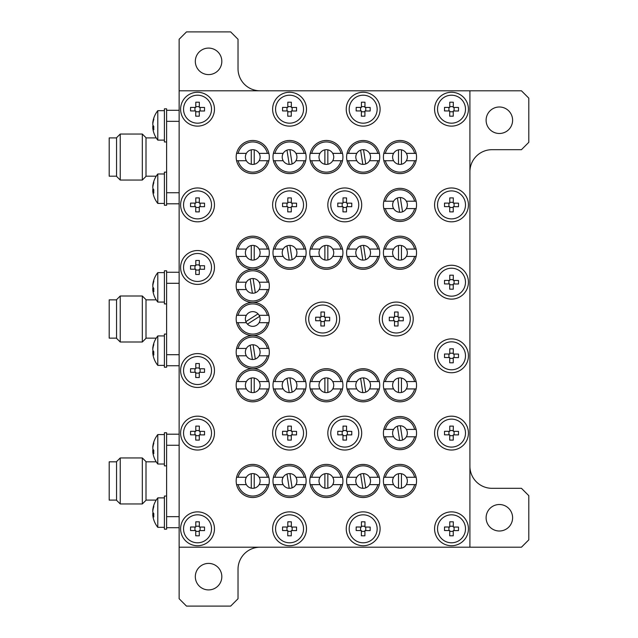 <?xml version="1.0" encoding="UTF-8"?>
<svg xmlns="http://www.w3.org/2000/svg" width="638" height="638" viewBox="0 0 638 638"><rect width="100%" height="100%" fill="white"/><g stroke="black" fill="none" stroke-linecap="round" stroke-linejoin="round"><path stroke-width="0.96" d="M214.464 109.194A16.931 16.931 0 0 0 189.071 94.536A16.931 16.931 0 0 0 189.071 123.86A16.931 16.931 0 0 0 214.464 109.194M306.487 109.194A16.931 16.931 0 0 0 281.087 94.536A16.931 16.931 0 0 0 281.087 123.86A16.931 16.931 0 0 0 306.487 109.194M380.104 109.194A16.931 16.931 0 0 0 354.704 94.536A16.931 16.931 0 0 0 354.704 123.86A16.931 16.931 0 0 0 380.104 109.194M468.436 109.194A16.931 16.931 0 0 0 443.043 94.536A16.931 16.931 0 0 0 443.043 123.86A16.931 16.931 0 0 0 468.436 109.194M468.436 204.894A16.931 16.931 0 0 0 443.043 190.236A16.931 16.931 0 0 0 443.043 219.56A16.931 16.931 0 0 0 468.436 204.894M468.436 282.195A16.931 16.931 0 0 0 443.043 267.529A16.931 16.931 0 0 0 443.043 296.853A16.931 16.931 0 0 0 468.436 282.195M468.436 355.805A16.931 16.931 0 0 0 443.043 341.147A16.931 16.931 0 0 0 443.043 370.471A16.931 16.931 0 0 0 468.436 355.805M214.464 204.894A16.931 16.931 0 0 0 189.071 190.236A16.931 16.931 0 0 0 189.071 219.56A16.931 16.931 0 0 0 214.464 204.894M339.615 319A16.931 16.931 0 0 0 314.215 304.334A16.931 16.931 0 0 0 314.215 333.666A16.931 16.931 0 0 0 339.615 319M413.225 319A16.931 16.931 0 0 0 387.832 304.334A16.931 16.931 0 0 0 387.832 333.666A16.931 16.931 0 0 0 413.225 319M214.464 267.466A16.931 16.931 0 0 0 189.071 252.808A16.931 16.931 0 0 0 189.071 282.132A16.931 16.931 0 0 0 214.464 267.466M214.464 370.534A16.931 16.931 0 0 0 189.071 355.868A16.931 16.931 0 0 0 189.071 385.192A16.931 16.931 0 0 0 214.464 370.534M214.464 433.106A16.931 16.931 0 0 0 189.071 418.44A16.931 16.931 0 0 0 189.071 447.764A16.931 16.931 0 0 0 214.464 433.106M214.464 528.806A16.931 16.931 0 0 0 189.071 514.14A16.931 16.931 0 0 0 189.071 543.464A16.931 16.931 0 0 0 214.464 528.806M306.487 528.806A16.931 16.931 0 0 0 281.087 514.14A16.931 16.931 0 0 0 281.087 543.464A16.931 16.931 0 0 0 306.487 528.806M380.104 528.806A16.931 16.931 0 0 0 354.704 514.14A16.931 16.931 0 0 0 354.704 543.464A16.931 16.931 0 0 0 380.104 528.806M468.436 528.806A16.931 16.931 0 0 0 443.043 514.14A16.931 16.931 0 0 0 443.043 543.464A16.931 16.931 0 0 0 468.436 528.806M468.436 433.106A16.931 16.931 0 0 0 443.043 418.44A16.931 16.931 0 0 0 443.043 447.764A16.931 16.931 0 0 0 468.436 433.106M306.487 204.894A16.931 16.931 0 0 0 281.087 190.236A16.931 16.931 0 0 0 281.087 219.56A16.931 16.931 0 0 0 306.487 204.894M361.698 204.894A16.931 16.931 0 0 0 336.298 190.236A16.931 16.931 0 0 0 336.298 219.56A16.931 16.931 0 0 0 361.698 204.894M306.487 433.106A16.931 16.931 0 0 0 281.087 418.44A16.931 16.931 0 0 0 281.087 447.764A16.931 16.931 0 0 0 306.487 433.106M361.698 433.106A16.931 16.931 0 0 0 336.298 418.44A16.931 16.931 0 0 0 336.298 447.764A16.931 16.931 0 0 0 361.698 433.106M469.911 547.205L469.911 90.795L179.134 90.795L179.134 547.205L521.445 547.205L528.806 539.844L528.806 495.678L521.445 488.317L491.994 488.317A22.083 22.083 0 0 1 469.911 466.234M166.614 188.704L166.614 172.14L164.405 172.14L164.405 205.261L166.614 205.261L166.614 188.704M166.614 125.391L166.614 108.827L164.405 108.827L164.405 141.955L166.614 141.955L166.614 125.391M166.614 512.609L166.614 496.045L164.405 496.045L164.405 529.173L166.614 529.173L166.614 512.609M166.614 449.296L166.614 432.739L164.405 432.739L164.405 465.86L166.614 465.86L166.614 449.296M166.614 350.653L166.614 334.089L164.405 334.089L164.405 367.217L166.614 367.217L166.614 350.653M166.614 287.347L166.614 270.783L164.405 270.783L164.405 303.911L166.614 303.911L166.614 287.347M236.18 480.956A16.564 16.564 0 0 1 268.893 477.272A16.564 16.564 0 0 1 252.744 497.52A16.564 16.564 0 0 1 236.18 480.956M236.594 484.633L246.372 484.633M238.11 484.633A15.089 15.089 0 0 0 267.378 484.633L268.893 484.633M259.124 484.633L267.378 484.633M259.124 477.272L267.378 477.272A15.089 15.089 0 0 0 238.11 477.272L246.372 477.272M268.893 477.272L267.378 477.272M238.11 477.272L236.594 477.272M236.18 157.044A16.564 16.564 0 0 1 268.893 153.367A16.564 16.564 0 0 1 252.744 173.608A16.564 16.564 0 0 1 236.18 157.044M236.594 160.728L246.372 160.728M238.11 160.728A15.089 15.089 0 0 0 267.378 160.728L268.893 160.728M259.124 160.728L267.378 160.728M259.124 153.367L267.378 153.367A15.089 15.089 0 0 0 238.11 153.367L246.372 153.367M268.893 153.367L267.378 153.367M238.11 153.367L236.594 153.367M309.797 157.044A16.564 16.564 0 0 1 342.51 153.367A16.564 16.564 0 0 1 326.361 173.608A16.564 16.564 0 0 1 309.797 157.044M310.212 160.728L319.989 160.728M311.727 160.728A15.089 15.089 0 0 0 340.995 160.728L342.51 160.728M332.733 160.728L340.995 160.728M332.733 153.367L340.995 153.367A15.089 15.089 0 0 0 311.727 153.367L319.989 153.367M342.51 153.367L340.995 153.367M311.727 153.367L310.212 153.367M383.414 157.044A16.564 16.564 0 0 1 416.128 153.367A16.564 16.564 0 0 1 399.978 173.608A16.564 16.564 0 0 1 383.414 157.044M383.829 160.728L393.598 160.728M385.344 160.728A15.089 15.089 0 0 0 414.612 160.728L416.128 160.728M406.35 160.728L414.612 160.728M406.35 153.367L414.612 153.367A15.089 15.089 0 0 0 385.344 153.367L393.598 153.367M416.128 153.367L414.612 153.367M385.344 153.367L383.829 153.367M383.414 252.744A16.564 16.564 0 0 1 416.128 249.067A16.564 16.564 0 0 1 399.978 269.308A16.564 16.564 0 0 1 383.414 252.744M383.829 256.428L393.598 256.428M385.344 256.428A15.089 15.089 0 0 0 414.612 256.428L416.128 256.428M406.35 256.428L414.612 256.428M406.35 249.067L414.612 249.067A15.089 15.089 0 0 0 385.344 249.067L393.598 249.067M416.128 249.067L414.612 249.067M385.344 249.067L383.829 249.067M309.797 252.744A16.564 16.564 0 0 1 342.51 249.067A16.564 16.564 0 0 1 326.361 269.308A16.564 16.564 0 0 1 309.797 252.744M310.212 256.428L319.989 256.428M311.727 256.428A15.089 15.089 0 0 0 340.995 256.428L342.51 256.428M332.733 256.428L340.995 256.428M332.733 249.067L340.995 249.067A15.089 15.089 0 0 0 311.727 249.067L319.989 249.067M342.51 249.067L340.995 249.067M311.727 249.067L310.212 249.067M236.18 252.744A16.564 16.564 0 0 1 268.893 249.067A16.564 16.564 0 0 1 252.744 269.308A16.564 16.564 0 0 1 236.18 252.744M236.594 256.428L246.372 256.428M238.11 256.428A15.089 15.089 0 0 0 267.378 256.428L268.893 256.428M259.124 256.428L267.378 256.428M259.124 249.067L267.378 249.067A15.089 15.089 0 0 0 238.11 249.067L246.372 249.067M268.893 249.067L267.378 249.067M238.11 249.067L236.594 249.067M236.18 319A16.564 16.564 0 0 1 268.893 315.316A16.564 16.564 0 0 1 252.744 335.564A16.564 16.564 0 0 1 236.18 319M236.594 322.684L246.372 322.684M238.11 322.684A15.089 15.089 0 0 0 267.378 322.684L268.893 322.684M259.124 322.684L267.378 322.684M259.124 315.316L267.378 315.316A15.089 15.089 0 0 0 238.11 315.316L246.372 315.316M268.893 315.316L267.378 315.316M238.11 315.316L236.594 315.316M272.992 157.044A16.564 16.564 0 0 1 305.706 153.367A16.564 16.564 0 0 1 289.556 173.608A16.564 16.564 0 0 1 272.992 157.044M273.407 160.728L283.176 160.728M274.922 160.728A15.089 15.089 0 0 0 304.19 160.728L305.706 160.728M295.928 160.728L304.19 160.728M295.928 153.367L304.19 153.367A15.089 15.089 0 0 0 274.922 153.367L283.176 153.367M305.706 153.367L304.19 153.367M274.922 153.367L273.407 153.367M346.609 157.044A16.564 16.564 0 0 1 379.315 153.367A16.564 16.564 0 0 1 363.166 173.608A16.564 16.564 0 0 1 346.609 157.044M347.016 160.728L356.794 160.728M348.531 160.728A15.089 15.089 0 0 0 377.808 160.728L379.315 160.728M369.546 160.728L377.808 160.728M369.546 153.367L377.808 153.367A15.089 15.089 0 0 0 348.531 153.367L356.794 153.367M379.315 153.367L377.808 153.367M348.531 153.367L347.016 153.367M383.414 204.894A16.564 16.564 0 0 1 416.128 201.217A16.564 16.564 0 0 1 399.978 221.458A16.564 16.564 0 0 1 383.414 204.894M383.829 208.578L393.598 208.578M385.344 208.578A15.089 15.089 0 0 0 414.612 208.578L416.128 208.578M406.35 208.578L414.612 208.578M406.35 201.217L414.612 201.217A15.089 15.089 0 0 0 385.344 201.217L393.598 201.217M416.128 201.217L414.612 201.217M385.344 201.217L383.829 201.217M236.18 385.256A16.564 16.564 0 0 1 268.893 381.572A16.564 16.564 0 0 1 252.744 401.82A16.564 16.564 0 0 1 236.18 385.256M236.594 388.933L246.372 388.933M238.11 388.933A15.089 15.089 0 0 0 267.378 388.933L268.893 388.933M259.124 388.933L267.378 388.933M259.124 381.572L267.378 381.572A15.089 15.089 0 0 0 238.11 381.572L246.372 381.572M268.893 381.572L267.378 381.572M238.11 381.572L236.594 381.572M309.797 385.256A16.564 16.564 0 0 1 342.51 381.572A16.564 16.564 0 0 1 326.361 401.82A16.564 16.564 0 0 1 309.797 385.256M310.212 388.933L319.989 388.933M311.727 388.933A15.089 15.089 0 0 0 340.995 388.933L342.51 388.933M332.733 388.933L340.995 388.933M332.733 381.572L340.995 381.572A15.089 15.089 0 0 0 311.727 381.572L319.989 381.572M342.51 381.572L340.995 381.572M311.727 381.572L310.212 381.572M383.414 385.256A16.564 16.564 0 0 1 416.128 381.572A16.564 16.564 0 0 1 399.978 401.82A16.564 16.564 0 0 1 383.414 385.256M383.829 388.933L393.598 388.933M385.344 388.933A15.089 15.089 0 0 0 414.612 388.933L416.128 388.933M406.35 388.933L414.612 388.933M406.35 381.572L414.612 381.572A15.089 15.089 0 0 0 385.344 381.572L393.598 381.572M416.128 381.572L414.612 381.572M385.344 381.572L383.829 381.572M383.414 480.956A16.564 16.564 0 0 1 416.128 477.272A16.564 16.564 0 0 1 399.978 497.52A16.564 16.564 0 0 1 383.414 480.956M383.829 484.633L393.598 484.633M385.344 484.633A15.089 15.089 0 0 0 414.612 484.633L416.128 484.633M406.35 484.633L414.612 484.633M406.35 477.272L414.612 477.272A15.089 15.089 0 0 0 385.344 477.272L393.598 477.272M416.128 477.272L414.612 477.272M385.344 477.272L383.829 477.272M309.797 480.956A16.564 16.564 0 0 1 342.51 477.272A16.564 16.564 0 0 1 326.361 497.52A16.564 16.564 0 0 1 309.797 480.956M310.212 484.633L319.989 484.633M311.727 484.633A15.089 15.089 0 0 0 340.995 484.633L342.51 484.633M332.733 484.633L340.995 484.633M332.733 477.272L340.995 477.272A15.089 15.089 0 0 0 311.727 477.272L319.989 477.272M342.51 477.272L340.995 477.272M311.727 477.272L310.212 477.272M272.992 480.956A16.564 16.564 0 0 1 305.706 477.272A16.564 16.564 0 0 1 289.556 497.52A16.564 16.564 0 0 1 272.992 480.956M273.407 484.633L283.176 484.633M274.922 484.633A15.089 15.089 0 0 0 304.19 484.633L305.706 484.633M295.928 484.633L304.19 484.633M295.928 477.272L304.19 477.272A15.089 15.089 0 0 0 274.922 477.272L283.176 477.272M305.706 477.272L304.19 477.272M274.922 477.272L273.407 477.272M346.609 480.956A16.564 16.564 0 0 1 379.315 477.272A16.564 16.564 0 0 1 363.166 497.52A16.564 16.564 0 0 1 346.609 480.956M347.016 484.633L356.794 484.633M348.531 484.633A15.089 15.089 0 0 0 377.808 484.633L379.315 484.633M369.546 484.633L377.808 484.633M369.546 477.272L377.808 477.272A15.089 15.089 0 0 0 348.531 477.272L356.794 477.272M379.315 477.272L377.808 477.272M348.531 477.272L347.016 477.272M383.414 433.106A16.564 16.564 0 0 1 416.128 429.422A16.564 16.564 0 0 1 399.978 449.67A16.564 16.564 0 0 1 383.414 433.106M383.829 436.783L393.598 436.783M385.344 436.783A15.089 15.089 0 0 0 414.612 436.783L416.128 436.783M406.35 436.783L414.612 436.783M406.35 429.422L414.612 429.422A15.089 15.089 0 0 0 385.344 429.422L393.598 429.422M416.128 429.422L414.612 429.422M385.344 429.422L383.829 429.422M272.992 252.744A16.564 16.564 0 0 1 305.706 249.067A16.564 16.564 0 0 1 289.556 269.308A16.564 16.564 0 0 1 272.992 252.744M273.407 256.428L283.176 256.428M274.922 256.428A15.089 15.089 0 0 0 304.19 256.428L305.706 256.428M295.928 256.428L304.19 256.428M295.928 249.067L304.19 249.067A15.089 15.089 0 0 0 274.922 249.067L283.176 249.067M305.706 249.067L304.19 249.067M274.922 249.067L273.407 249.067M346.609 252.744A16.564 16.564 0 0 1 379.315 249.067A16.564 16.564 0 0 1 363.166 269.308A16.564 16.564 0 0 1 346.609 252.744M347.016 256.428L356.794 256.428M348.531 256.428A15.089 15.089 0 0 0 377.808 256.428L379.315 256.428M369.546 256.428L377.808 256.428M369.546 249.067L377.808 249.067A15.089 15.089 0 0 0 348.531 249.067L356.794 249.067M379.315 249.067L377.808 249.067M348.531 249.067L347.016 249.067M236.18 285.872A16.564 16.564 0 0 1 268.893 282.195A16.564 16.564 0 0 1 252.744 302.436A16.564 16.564 0 0 1 236.18 285.872M236.594 289.556L246.372 289.556M238.11 289.556A15.089 15.089 0 0 0 267.378 289.556L268.893 289.556M259.124 289.556L267.378 289.556M259.124 282.195L267.378 282.195A15.089 15.089 0 0 0 238.11 282.195L246.372 282.195M268.893 282.195L267.378 282.195M238.11 282.195L236.594 282.195M236.18 352.128A16.564 16.564 0 0 1 268.893 348.444A16.564 16.564 0 0 1 252.744 368.692A16.564 16.564 0 0 1 236.18 352.128M236.594 355.805L246.372 355.805M238.11 355.805A15.089 15.089 0 0 0 267.378 355.805L268.893 355.805M259.124 355.805L267.378 355.805M259.124 348.444L267.378 348.444A15.089 15.089 0 0 0 238.11 348.444L246.372 348.444M268.893 348.444L267.378 348.444M238.11 348.444L236.594 348.444M272.992 385.256A16.564 16.564 0 0 1 305.706 381.572A16.564 16.564 0 0 1 289.556 401.82A16.564 16.564 0 0 1 272.992 385.256M273.407 388.933L283.176 388.933M274.922 388.933A15.089 15.089 0 0 0 304.19 388.933L305.706 388.933M295.928 388.933L304.19 388.933M295.928 381.572L304.19 381.572A15.089 15.089 0 0 0 274.922 381.572L283.176 381.572M305.706 381.572L304.19 381.572M274.922 381.572L273.407 381.572M346.609 385.256A16.564 16.564 0 0 1 379.315 381.572A16.564 16.564 0 0 1 363.166 401.82A16.564 16.564 0 0 1 346.609 385.256M347.016 388.933L356.794 388.933M348.531 388.933A15.089 15.089 0 0 0 377.808 388.933L379.315 388.933M369.546 388.933L377.808 388.933M369.546 381.572L377.808 381.572A15.089 15.089 0 0 0 348.531 381.572L356.794 381.572M379.315 381.572L377.808 381.572M348.531 381.572L347.016 381.572M360.606 378.35A7.361 7.361 0 0 1 363.516 377.903L365.726 392.155A7.361 7.361 0 0 1 362.823 392.609L360.606 378.35A7.361 7.361 0 0 0 362.823 392.609M365.726 392.155A7.361 7.361 0 0 0 363.516 377.903M286.996 378.35A7.361 7.361 0 0 1 289.907 377.903L292.116 392.155A7.361 7.361 0 0 1 289.205 392.609L286.996 378.35A7.361 7.361 0 0 0 289.205 392.609M292.116 392.155A7.361 7.361 0 0 0 289.907 377.903M250.184 345.222A7.361 7.361 0 0 1 253.095 344.775L255.304 359.027A7.361 7.361 0 0 1 252.393 359.481L250.184 345.222A7.361 7.361 0 0 0 252.393 359.481M255.304 359.027A7.361 7.361 0 0 0 253.095 344.775M250.184 278.973A7.361 7.361 0 0 1 253.095 278.519L255.304 292.778A7.361 7.361 0 0 1 252.393 293.225L250.184 278.973A7.361 7.361 0 0 0 252.393 293.225M255.304 292.778A7.361 7.361 0 0 0 253.095 278.519M360.606 245.845A7.361 7.361 0 0 1 363.516 245.391L365.726 259.65A7.361 7.361 0 0 1 362.823 260.097L360.606 245.845A7.361 7.361 0 0 0 362.823 260.097M365.726 259.65A7.361 7.361 0 0 0 363.516 245.391M286.996 245.845A7.361 7.361 0 0 1 289.907 245.391L292.116 259.65A7.361 7.361 0 0 1 289.205 260.097L286.996 245.845A7.361 7.361 0 0 0 289.205 260.097M292.116 259.65A7.361 7.361 0 0 0 289.907 245.391M397.418 426.2A7.361 7.361 0 0 1 400.329 425.753L402.538 440.005A7.361 7.361 0 0 1 399.627 440.459L397.418 426.2A7.361 7.361 0 0 0 399.627 440.459M402.538 440.005A7.361 7.361 0 0 0 400.329 425.753M365.726 487.855A7.361 7.361 0 0 0 363.516 473.603L365.726 487.855A7.361 7.361 0 0 1 362.823 488.309L360.606 474.05A7.361 7.361 0 0 0 362.823 488.309M360.606 474.05A7.361 7.361 0 0 1 363.516 473.603M397.418 197.995A7.361 7.361 0 0 1 400.329 197.541L402.538 211.8A7.361 7.361 0 0 1 399.627 212.247L397.418 197.995A7.361 7.361 0 0 0 399.627 212.247M402.538 211.8A7.361 7.361 0 0 0 400.329 197.541M360.606 150.145A7.361 7.361 0 0 1 363.516 149.691L365.726 163.95A7.361 7.361 0 0 1 362.823 164.397L360.606 150.145A7.361 7.361 0 0 0 362.823 164.397M365.726 163.95A7.361 7.361 0 0 0 363.516 149.691M286.996 150.145A7.361 7.361 0 0 1 289.907 149.691L292.116 163.95A7.361 7.361 0 0 1 289.205 164.397L286.996 150.145A7.361 7.361 0 0 0 289.205 164.397M292.116 163.95A7.361 7.361 0 0 0 289.907 149.691M292.116 487.855A7.361 7.361 0 0 0 289.907 473.603L292.116 487.855A7.361 7.361 0 0 1 289.205 488.309L286.996 474.05A7.361 7.361 0 0 0 289.205 488.309M286.996 474.05A7.361 7.361 0 0 1 289.907 473.603M401.446 164.261A7.361 7.361 0 0 0 401.446 149.834L401.446 164.261A7.361 7.361 0 0 1 398.503 164.261L398.503 149.834A7.361 7.361 0 0 0 398.503 164.261M398.503 149.834A7.361 7.361 0 0 1 401.446 149.834M401.446 259.961A7.361 7.361 0 0 0 401.446 245.534L401.446 259.961A7.361 7.361 0 0 1 398.503 259.961L398.503 245.534A7.361 7.361 0 0 0 398.503 259.961M398.503 245.534A7.361 7.361 0 0 1 401.446 245.534M327.836 164.261A7.361 7.361 0 0 0 327.836 149.834L327.836 164.261A7.361 7.361 0 0 1 324.886 164.261L324.886 149.834A7.361 7.361 0 0 0 324.886 164.261M324.886 149.834A7.361 7.361 0 0 1 327.836 149.834M327.836 259.961A7.361 7.361 0 0 0 327.836 245.534L327.836 259.961A7.361 7.361 0 0 1 324.886 259.961L324.886 245.534A7.361 7.361 0 0 0 324.886 259.961M324.886 245.534A7.361 7.361 0 0 1 327.836 245.534M254.219 164.261A7.361 7.361 0 0 0 254.219 149.834L254.219 164.261A7.361 7.361 0 0 1 251.276 164.261L251.276 149.834A7.361 7.361 0 0 0 251.276 164.261M251.276 149.834A7.361 7.361 0 0 1 254.219 149.834M254.219 259.961A7.361 7.361 0 0 0 254.219 245.534L254.219 259.961A7.361 7.361 0 0 1 251.276 259.961L251.276 245.534A7.361 7.361 0 0 0 251.276 259.961M251.276 245.534A7.361 7.361 0 0 1 254.219 245.534M247.456 324.12A7.361 7.361 0 0 0 259.618 316.368L247.456 324.12A7.361 7.361 0 0 1 245.869 321.632L258.039 313.88A7.361 7.361 0 0 0 245.869 321.632M258.039 313.88A7.361 7.361 0 0 1 259.618 316.368M254.219 488.166A7.361 7.361 0 0 0 254.219 473.739L254.219 488.166A7.361 7.361 0 0 1 251.276 488.166L251.276 473.739A7.361 7.361 0 0 0 251.276 488.166M251.276 473.739A7.361 7.361 0 0 1 254.219 473.739M327.836 488.166A7.361 7.361 0 0 0 327.836 473.739L327.836 488.166A7.361 7.361 0 0 1 324.886 488.166L324.886 473.739A7.361 7.361 0 0 0 324.886 488.166M324.886 473.739A7.361 7.361 0 0 1 327.836 473.739M401.446 392.466A7.361 7.361 0 0 0 401.446 378.039L401.446 392.466A7.361 7.361 0 0 1 398.503 392.466L398.503 378.039A7.361 7.361 0 0 0 398.503 392.466M398.503 378.039A7.361 7.361 0 0 1 401.446 378.039M327.836 392.466A7.361 7.361 0 0 0 327.836 378.039L327.836 392.466A7.361 7.361 0 0 1 324.886 392.466L324.886 378.039A7.361 7.361 0 0 0 324.886 392.466M324.886 378.039A7.361 7.361 0 0 1 327.836 378.039M254.219 392.466A7.361 7.361 0 0 0 254.219 378.039L254.219 392.466A7.361 7.361 0 0 1 251.276 392.466L251.276 378.039A7.361 7.361 0 0 0 251.276 392.466M251.276 378.039A7.361 7.361 0 0 1 254.219 378.039M401.446 488.166A7.361 7.361 0 0 0 401.446 473.739L401.446 488.166A7.361 7.361 0 0 1 398.503 488.166L398.503 473.739A7.361 7.361 0 0 0 398.503 488.166M398.503 473.739A7.361 7.361 0 0 1 401.446 473.739M330.779 433.027A13.988 13.988 0 0 1 351.825 421.032A13.988 13.988 0 0 1 351.69 445.26A13.988 13.988 0 0 1 330.779 433.027M275.568 433.027A13.988 13.988 0 0 1 296.614 421.032A13.988 13.988 0 0 1 296.479 445.26A13.988 13.988 0 0 1 275.568 433.027M330.779 204.814A13.988 13.988 0 0 1 351.825 192.82A13.988 13.988 0 0 1 351.69 217.048A13.988 13.988 0 0 1 330.779 204.814M275.568 204.814A13.988 13.988 0 0 1 296.614 192.82A13.988 13.988 0 0 1 296.479 217.048A13.988 13.988 0 0 1 275.568 204.814M437.524 433.027A13.988 13.988 0 0 1 458.57 421.032A13.988 13.988 0 0 1 458.435 445.26A13.988 13.988 0 0 1 437.524 433.027M437.524 528.727A13.988 13.988 0 0 1 458.57 516.732A13.988 13.988 0 0 1 458.435 540.96A13.988 13.988 0 0 1 437.524 528.727M349.185 528.727A13.988 13.988 0 0 1 370.231 516.732A13.988 13.988 0 0 1 370.096 540.96A13.988 13.988 0 0 1 349.185 528.727M275.568 528.727A13.988 13.988 0 0 1 296.614 516.732A13.988 13.988 0 0 1 296.479 540.96A13.988 13.988 0 0 1 275.568 528.727M183.545 433.027A13.988 13.988 0 0 1 204.599 421.032A13.988 13.988 0 0 1 204.455 445.26A13.988 13.988 0 0 1 183.545 433.027M183.545 370.455A13.988 13.988 0 0 1 204.599 358.46A13.988 13.988 0 0 1 204.455 382.68A13.988 13.988 0 0 1 183.545 370.455M183.545 267.386A13.988 13.988 0 0 1 204.599 255.399A13.988 13.988 0 0 1 204.455 279.619A13.988 13.988 0 0 1 183.545 267.386M382.306 318.92A13.988 13.988 0 0 1 403.36 306.926A13.988 13.988 0 0 1 403.224 331.154A13.988 13.988 0 0 1 382.306 318.92M308.696 318.92A13.988 13.988 0 0 1 329.742 306.926A13.988 13.988 0 0 1 329.607 331.154A13.988 13.988 0 0 1 308.696 318.92M183.545 204.814A13.988 13.988 0 0 1 204.599 192.82A13.988 13.988 0 0 1 204.455 217.048A13.988 13.988 0 0 1 183.545 204.814M437.524 355.725A13.988 13.988 0 0 1 458.57 343.738A13.988 13.988 0 0 1 458.435 367.959A13.988 13.988 0 0 1 437.524 355.725M437.524 282.116A13.988 13.988 0 0 1 458.57 270.121A13.988 13.988 0 0 1 458.435 294.341A13.988 13.988 0 0 1 437.524 282.116M437.524 204.814A13.988 13.988 0 0 1 458.57 192.82A13.988 13.988 0 0 1 458.435 217.048A13.988 13.988 0 0 1 437.524 204.814M437.524 109.114A13.988 13.988 0 0 1 458.57 97.12A13.988 13.988 0 0 1 458.435 121.348A13.988 13.988 0 0 1 437.524 109.114M349.185 109.114A13.988 13.988 0 0 1 370.231 97.12A13.988 13.988 0 0 1 370.096 121.348A13.988 13.988 0 0 1 349.185 109.114M275.568 109.114A13.988 13.988 0 0 1 296.614 97.12A13.988 13.988 0 0 1 296.479 121.348A13.988 13.988 0 0 1 275.568 109.114M183.545 109.114A13.988 13.988 0 0 1 204.599 97.12A13.988 13.988 0 0 1 204.455 121.348A13.988 13.988 0 0 1 183.545 109.114M183.545 528.727A13.988 13.988 0 0 1 204.599 516.732A13.988 13.988 0 0 1 204.455 540.96A13.988 13.988 0 0 1 183.545 528.727M152.921 510.304L152.761 510.304A23.494 21.708 0 0 1 153.088 507.984A23.558 23.558 0 0 1 157.793 497.887L157.793 527.331L164.405 527.331M153.088 507.984A23.494 21.708 0 0 1 153.806 505.336A23.279 7.959 28.3 0 0 153.806 506.684A23.494 21.708 180 0 0 152.761 511.652A23.494 8.972 -0 0 0 153.806 513.702A23.279 19.26 127.4 0 0 153.806 516.971A23.494 8.972 180 0 1 152.761 514.914A23.494 21.708 180 0 0 153.088 517.235A23.558 23.558 0 0 0 157.793 527.331A23.558 23.558 0 0 1 153.088 517.235A23.494 21.708 180 0 1 152.761 514.914L153.75 514.914M152.921 514.914A23.494 21.708 0 0 1 152.761 513.566A23.494 8.972 180 0 1 153.088 512.609M152.921 285.034L152.761 285.034A23.494 21.708 0 0 1 153.088 282.722A23.558 23.558 0 0 1 157.793 272.625L157.793 302.069L164.405 302.069M153.088 282.722A23.494 21.708 0 0 1 153.806 280.066A23.279 7.959 28.3 0 0 153.806 281.422A23.494 21.708 180 0 0 152.761 286.39A23.494 8.972 -0 0 0 153.806 288.44A23.279 19.26 127.4 0 0 153.806 291.702A23.494 8.972 180 0 1 152.761 289.652A23.494 21.708 180 0 0 153.088 291.973A23.558 23.558 0 0 0 157.793 302.069M152.921 289.652A23.494 21.708 0 0 1 152.761 288.304A23.494 8.972 180 0 1 153.088 287.347M153.75 289.652L152.761 289.652A23.494 21.708 180 0 0 153.088 291.973M152.921 348.348L152.761 348.348A23.494 21.708 0 0 1 153.088 346.027A23.494 21.708 0 0 1 153.806 343.38A23.279 7.959 28.3 0 0 153.806 344.727A23.494 21.708 180 0 0 152.761 349.696A23.494 8.972 -0 0 0 153.806 351.745A23.279 19.26 127.4 0 0 153.806 355.015A23.494 8.972 180 0 1 152.761 352.966A23.494 21.708 180 0 0 153.088 355.278L153.088 355.278A23.558 23.558 0 0 0 157.793 365.375L164.405 365.375M153.088 346.027A23.558 23.558 0 0 1 157.793 335.939L157.793 365.375M153.75 352.966L152.761 352.966A23.494 21.708 180 0 0 153.088 355.278M152.921 352.966A23.494 21.708 0 0 1 152.761 351.61A23.494 8.972 180 0 1 153.088 350.653M164.405 434.574L157.793 434.574L157.793 464.025L164.405 464.025M152.921 446.991L152.761 446.991A23.494 21.708 0 0 1 153.088 444.67A23.494 21.708 0 0 1 153.806 442.022A23.279 7.959 28.3 0 0 153.806 443.37A23.494 21.708 180 0 0 152.761 448.339A23.494 8.972 -0 0 0 153.806 450.396A23.279 19.26 127.4 0 0 153.806 453.658A23.494 8.972 180 0 1 152.761 451.608A23.494 21.708 180 0 0 153.088 453.929A23.558 23.558 0 0 0 157.793 464.025M152.921 451.608A23.494 21.708 0 0 1 152.761 450.261A23.494 8.972 180 0 1 153.088 449.296M153.75 451.608L152.761 451.608A23.494 21.708 180 0 0 153.088 453.929M120.239 457.948L120.239 503.956L116.555 500.28L116.555 461.633L120.239 457.948L142.322 457.948L142.322 503.956L120.239 503.956M142.322 457.948L146.006 461.633L146.006 500.28L142.322 503.956M116.555 461.816L109.194 461.816L109.194 500.096L116.555 500.096M120.239 295.992L120.239 342.008L116.555 338.323L116.555 299.677L120.239 295.992L142.322 295.992L142.322 342.008L120.239 342.008M142.322 295.992L146.006 299.677L146.006 338.323L142.322 342.008M116.555 299.86L109.194 299.86L109.194 338.14L116.555 338.14M153.75 191.009L152.761 191.009A23.494 21.708 180 0 0 153.088 193.33A23.558 23.558 0 0 0 157.793 203.426L164.405 203.426L157.793 203.426L157.793 173.975A23.558 23.558 0 0 0 153.088 184.071A23.494 21.708 0 0 1 153.806 181.423A23.279 7.959 28.3 0 0 153.806 182.771A23.494 21.708 180 0 0 152.761 187.739A23.494 8.972 -0 0 0 153.806 189.797A23.279 19.26 127.4 0 0 153.806 193.059A23.494 8.972 180 0 1 152.761 191.009A23.494 21.708 180 0 0 153.088 193.33A23.558 23.558 0 0 0 157.793 203.426M152.921 123.086L152.761 123.086A23.494 21.708 0 0 1 153.088 120.765A23.494 21.708 0 0 1 153.806 118.118A23.279 7.959 28.3 0 0 153.806 119.466A23.494 21.708 180 0 0 152.761 124.434A23.494 8.972 -0 0 0 153.806 126.483A23.279 19.26 127.4 0 0 153.806 129.753A23.494 8.972 180 0 1 152.761 127.696A23.494 21.708 180 0 0 153.088 130.016A23.558 23.558 0 0 0 156.23 137.904L146.006 137.904M164.405 110.669L157.793 110.669A23.558 23.558 0 0 0 153.088 120.765A23.558 23.558 0 0 1 157.793 110.669L157.793 140.113L164.405 140.113M153.75 127.696L152.761 127.696A23.494 21.708 180 0 0 153.088 130.016A23.558 23.558 0 0 0 157.793 140.113M152.921 127.696A23.494 21.708 0 0 1 152.761 126.348A23.494 8.972 180 0 1 153.088 125.391M152.921 191.009A23.494 21.708 0 0 1 152.761 189.661A23.494 8.972 180 0 1 153.088 188.704M152.921 186.392L152.761 186.392A23.494 21.708 0 0 1 153.088 184.071M120.239 134.044L120.239 180.052L116.555 176.367L116.555 137.72L120.239 134.044L142.322 134.044L142.322 180.052L120.239 180.052M142.322 134.044L146.006 137.72L146.006 176.367L142.322 180.052M116.555 137.904L109.194 137.904L109.194 176.184L116.555 176.184M486.108 517.761A13.254 13.254 0 0 1 505.982 506.285A13.254 13.254 0 0 1 505.982 529.237A13.254 13.254 0 0 1 486.108 517.761M195.324 576.656A13.254 13.254 0 0 1 215.205 565.18A13.254 13.254 0 0 1 215.205 588.132A13.254 13.254 0 0 1 195.324 576.656M195.324 61.344A13.254 13.254 0 0 1 215.205 49.868A13.254 13.254 0 0 1 215.205 72.82A13.254 13.254 0 0 1 195.324 61.344M486.108 120.239A13.254 13.254 0 0 1 505.982 108.763A13.254 13.254 0 0 1 505.982 131.715A13.254 13.254 0 0 1 486.108 120.239M179.134 90.795L179.134 39.261L186.495 31.9L230.661 31.9L238.022 39.261L238.022 68.705A22.083 22.083 0 0 0 260.105 90.795M260.105 547.205A22.083 22.083 0 0 0 238.022 569.295L238.022 598.739L230.661 606.1L186.495 606.1L179.134 598.739L179.134 547.205M469.911 90.795L521.445 90.795L528.806 98.156L528.806 142.322L521.445 149.683L491.994 149.683A22.083 22.083 0 0 0 469.911 171.766M179.134 192.748L166.614 192.748L166.614 121.34L179.134 121.34M166.614 203.793L179.134 203.793M166.614 110.302L179.134 110.302M152.761 189.661L153.694 189.661M152.761 126.348L153.694 126.348M179.134 354.704L166.614 354.704L166.614 283.296L179.134 283.296M166.614 365.749L179.134 365.749M166.614 272.251L179.134 272.251M179.134 516.66L166.614 516.66L166.614 445.252L179.134 445.252M166.614 527.698L179.134 527.698M166.614 434.207L179.134 434.207M152.761 450.261L153.694 450.261M152.761 351.61L153.694 351.61M152.761 288.304L153.694 288.304M152.761 513.566L153.694 513.566M199.295 530.577L199.263 535.808L195.73 535.784L195.754 530.561L190.531 530.529L190.555 526.996L195.778 527.028L195.81 521.804L199.343 521.82L199.311 527.044L204.535 527.076L204.519 530.609L199.295 530.577M194.957 527.02L194.933 530.553M195.754 531.382L199.287 531.406M200.117 530.585L200.133 527.052M199.319 526.222L195.786 526.206M199.295 110.972L199.263 116.196L195.73 116.18L195.754 110.956L190.531 110.924L190.555 107.391L195.778 107.423L195.81 102.192L199.343 102.216L199.311 107.439L204.535 107.471L204.519 111.004L199.295 110.972M194.957 107.415L194.933 110.948M195.754 111.778L199.287 111.794M200.117 110.98L200.133 107.447M199.319 106.618L195.786 106.594M291.311 110.972L291.279 116.196L287.746 116.18L287.778 110.956L282.554 110.924L282.57 107.391L287.794 107.423L287.826 102.192L291.359 102.216L291.327 107.439L296.558 107.471L296.534 111.004L291.311 110.972M286.972 107.415L286.956 110.948M287.77 111.778L291.303 111.794M292.132 110.98L292.156 107.447M291.335 106.618L287.802 106.594M364.928 110.972L364.896 116.196L361.363 116.18L361.395 110.956L356.163 110.924L356.187 107.391L361.411 107.423L361.443 102.192L364.976 102.216L364.944 107.439L370.176 107.471L370.152 111.004L364.928 110.972M360.59 107.415L360.574 110.948M361.387 111.778L364.92 111.794M365.749 110.98L365.765 107.447M364.952 106.618L361.419 106.594M453.267 110.972L453.235 116.196L449.702 116.18L449.734 110.956L444.503 110.924L444.526 107.391L449.75 107.423L449.782 102.192L453.315 102.216L453.283 107.439L458.515 107.471L458.491 111.004L453.267 110.972M448.929 107.415L448.905 110.948M449.726 111.778L453.259 111.794M454.089 110.98L454.104 107.447M453.291 106.618L449.758 106.594M453.267 206.672L453.235 211.896L449.702 211.88L449.734 206.656L444.503 206.624L444.526 203.091L449.75 203.123L449.782 197.892L453.315 197.916L453.283 203.139L458.515 203.171L458.491 206.704L453.267 206.672M448.929 203.115L448.905 206.648M449.726 207.478L453.259 207.494M454.089 206.68L454.104 203.147M453.291 202.318L449.758 202.294M453.267 283.966L453.235 289.197L449.702 289.173L449.734 283.95L444.503 283.918L444.526 280.385L449.75 280.417L449.782 275.185L453.315 275.209L453.283 280.433L458.515 280.465L458.491 283.998L453.267 283.966M448.929 280.409L448.905 283.942M449.726 284.771L453.259 284.795M454.089 283.974L454.104 280.441M453.291 279.611L449.758 279.596M453.267 357.583L453.235 362.815L449.702 362.791L449.734 357.567L444.503 357.535L444.526 354.002L449.75 354.034L449.782 348.803L453.315 348.826L453.283 354.05L458.515 354.082L458.491 357.615L453.267 357.583M448.929 354.026L448.905 357.559M449.726 358.389L453.259 358.404M454.089 357.591L454.104 354.058M453.291 353.229L449.758 353.205M199.295 206.672L199.263 211.896L195.73 211.88L195.754 206.656L190.531 206.624L190.555 203.091L195.778 203.123L195.81 197.892L199.343 197.916L199.311 203.139L204.535 203.171L204.519 206.704L199.295 206.672M194.957 203.115L194.933 206.648M195.754 207.478L199.287 207.494M200.117 206.68L200.133 203.147M199.319 202.318L195.786 202.294M324.439 320.778L324.407 326.002L320.874 325.986L320.906 320.755L315.674 320.731L315.698 317.19L320.922 317.222L320.954 311.998L324.487 312.014L324.455 317.245L329.686 317.269L329.663 320.81L324.439 320.778M320.101 317.222L320.085 320.755M320.898 321.576L324.431 321.6M325.26 320.778L325.276 317.245M324.463 316.424L320.93 316.4M398.056 320.778L398.024 326.002L394.491 325.986L394.523 320.755L389.292 320.731L389.316 317.19L394.539 317.222L394.571 311.998L398.104 312.014L398.072 317.245L403.296 317.269L403.28 320.81L398.056 320.778M393.718 317.222L393.694 320.755M394.515 321.576L398.048 321.6M398.878 320.778L398.894 317.245M398.08 316.424L394.547 316.4M199.295 269.244L199.263 274.476L195.73 274.452L195.754 269.228L190.531 269.196L190.555 265.663L195.778 265.695L195.81 260.464L199.343 260.487L199.311 265.711L204.535 265.743L204.519 269.276L199.295 269.244M194.957 265.687L194.933 269.22M195.754 270.049L199.287 270.065M200.117 269.252L200.133 265.719M199.319 264.89L195.786 264.874M199.295 372.305L199.263 377.536L195.73 377.513L195.754 372.289L190.531 372.257L190.555 368.724L195.778 368.756L195.81 363.524L199.343 363.548L199.311 368.772L204.535 368.804L204.519 372.337L199.295 372.305M194.957 368.748L194.933 372.281M195.754 373.11L199.287 373.126M200.117 372.313L200.133 368.78M199.319 367.951L195.786 367.935M199.295 434.877L199.263 440.108L195.73 440.084L195.754 434.861L190.531 434.829L190.555 431.296L195.778 431.328L195.81 426.104L199.343 426.12L199.311 431.344L204.535 431.376L204.519 434.909L199.295 434.877M194.957 431.32L194.933 434.853M195.754 435.682L199.287 435.706M200.117 434.885L200.133 431.352M199.319 430.522L195.786 430.506M291.311 530.577L291.279 535.808L287.746 535.784L287.778 530.561L282.554 530.529L282.57 526.996L287.794 527.028L287.826 521.804L291.359 521.82L291.327 527.044L296.558 527.076L296.534 530.609L291.311 530.577M286.972 527.02L286.956 530.553M287.77 531.382L291.303 531.406M292.132 530.585L292.156 527.052M291.335 526.222L287.802 526.206M364.928 530.577L364.896 535.808L361.363 535.784L361.395 530.561L356.163 530.529L356.187 526.996L361.411 527.028L361.443 521.804L364.976 521.82L364.944 527.044L370.176 527.076L370.152 530.609L364.928 530.577M360.59 527.02L360.574 530.553M361.387 531.382L364.92 531.406M365.749 530.585L365.765 527.052M364.952 526.222L361.419 526.206M453.267 530.577L453.235 535.808L449.702 535.784L449.734 530.561L444.503 530.529L444.526 526.996L449.75 527.028L449.782 521.804L453.315 521.82L453.283 527.044L458.515 527.076L458.491 530.609L453.267 530.577M448.929 527.02L448.905 530.553M449.726 531.382L453.259 531.406M454.089 530.585L454.104 527.052M453.291 526.222L449.758 526.206M453.267 434.877L453.235 440.108L449.702 440.084L449.734 434.861L444.503 434.829L444.526 431.296L449.75 431.328L449.782 426.104L453.315 426.12L453.283 431.344L458.515 431.376L458.491 434.909L453.267 434.877M448.929 431.32L448.905 434.853M449.726 435.682L453.259 435.706M454.089 434.885L454.104 431.352M453.291 430.522L449.758 430.506M291.311 206.672L291.279 211.896L287.746 211.88L287.778 206.656L282.554 206.624L282.57 203.091L287.794 203.123L287.826 197.892L291.359 197.916L291.327 203.139L296.558 203.171L296.534 206.704L291.311 206.672M286.972 203.115L286.956 206.648M287.77 207.478L291.303 207.494M292.132 206.68L292.156 203.147M291.335 202.318L287.802 202.294M346.522 206.672L346.49 211.896L342.957 211.88L342.989 206.656L337.765 206.624L337.781 203.091L343.005 203.123L343.037 197.892L346.57 197.916L346.546 203.139L351.769 203.171L351.745 206.704L346.522 206.672M342.183 203.115L342.167 206.648M342.981 207.478L346.514 207.494M347.343 206.68L347.367 203.147M346.546 202.318L343.013 202.294M291.311 434.877L291.279 440.108L287.746 440.084L287.778 434.861L282.554 434.829L282.57 431.296L287.794 431.328L287.826 426.104L291.359 426.12L291.327 431.344L296.558 431.376L296.534 434.909L291.311 434.877M286.972 431.32L286.956 434.853M287.77 435.682L291.303 435.706M292.132 434.885L292.156 431.352M291.335 430.522L287.802 430.506M346.522 434.877L346.49 440.108L342.957 440.084L342.989 434.861L337.765 434.829L337.781 431.296L343.005 431.328L343.037 426.104L346.57 426.12L346.546 431.344L351.769 431.376L351.745 434.909L346.522 434.877M342.183 431.32L342.167 434.853M342.981 435.682L346.514 435.706M347.343 434.885L347.367 431.352M346.546 430.522L343.013 430.506M166.614 108.827L164.405 108.827M166.614 205.261L164.405 205.261M166.614 529.173L164.405 529.173M157.793 497.887L164.405 497.887M157.793 272.625L164.405 272.625M157.793 335.931L164.405 335.931M157.793 434.582A23.558 23.558 0 0 0 153.088 444.67A23.558 23.558 0 0 1 157.793 434.582M146.006 500.096L156.23 500.096M146.006 461.816L156.23 461.816M146.006 338.14L156.23 338.14M146.006 299.86L156.23 299.86M157.793 173.975L164.405 173.975M146.006 176.184L156.23 176.184"/></g></svg>
